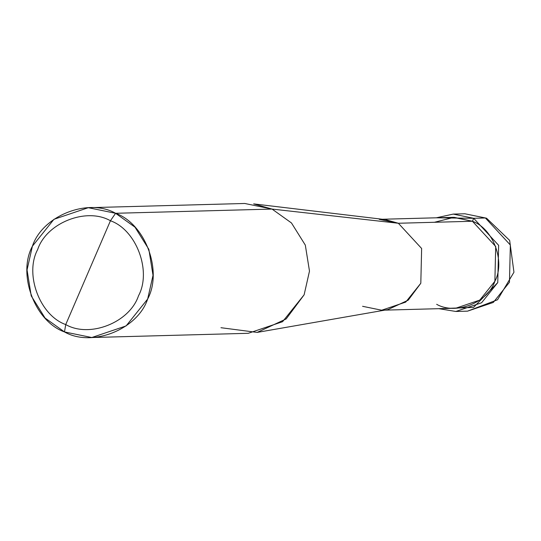 <?xml version="1.0" encoding="UTF-8"?>
<svg xmlns="http://www.w3.org/2000/svg" width="541" height="541" viewBox="0 0 541 541"><rect width="100%" height="100%" fill="white"/><g stroke="black" fill="none" stroke-linecap="round" stroke-linejoin="round"><path stroke-width="0.81" d="M473.7 218.294L498.646 245.33L497.761 282.591L473.517 307.416L438.798 308.674L455.853 311.467L481.598 302.764L497.761 282.591L498.646 245.33L473.7 218.294L453.223 214.094L436.35 217.8L473.7 218.294L472.421 221.255L473.7 218.294L485.392 217.976L464.922 213.783L485.392 217.976L473.7 218.294M455.853 311.467L467.546 311.149L493.291 302.446L509.453 282.274L510.346 245.012L485.392 217.976L510.346 245.012L509.453 282.274L493.291 302.446L467.546 311.149L497.544 299.768L513.95 272.218L509.656 240.407L486.528 218.192L464.922 213.783L453.223 214.094M382.372 219.254L453.311 217.34L472.421 221.255L398.352 223.257L272.049 209.069L115.585 213.289C145.238 223.704 162.875 270.852 147.659 299.024C137.597 329.55 91.855 347.647 64.487 331.931L65.731 324.566C89.678 338.321 129.705 322.483 138.51 295.771C151.825 271.122 136.386 229.871 110.438 220.755C136.386 229.871 151.825 271.122 138.51 295.771C129.705 322.483 89.678 338.321 65.731 324.566L110.438 220.755C86.492 207 46.465 222.838 37.66 249.55C24.345 274.199 39.784 315.457 65.731 324.566L64.487 331.931C34.834 321.516 17.19 274.368 32.406 246.196C42.468 215.67 88.21 197.566 115.585 213.289L88.284 207.697L53.958 219.301L32.406 246.196L27.05 269.885L31.222 295.88L45.072 318.04L64.487 331.931L91.787 337.523L126.107 325.919L147.659 299.024L153.022 275.328L148.849 249.34L135 227.179L115.585 213.289L110.438 220.755L65.731 324.566C39.784 315.457 24.345 274.199 37.66 249.55C46.465 222.838 86.492 207 110.438 220.755L115.585 213.289L272.049 209.069L253.661 203.889L385.476 219.626L398.352 223.257L379.241 219.342M436.655 304.306C455.813 315.308 487.833 302.642 494.88 281.273C505.531 261.553 493.182 228.545 472.421 221.255L454.088 217.326L434.443 222.283M88.284 207.697L244.755 203.477L272.049 209.069L398.352 223.257L472.421 221.255L495.705 246.493L494.88 281.273L479.793 300.099L455.765 308.221L384.82 310.135M362.585 306.301L381.696 310.216L405.723 302.094L420.81 283.268L421.635 248.488L398.352 223.257L421.635 248.488L420.81 283.268L408.218 300.167L387.904 309.594L257.131 332.411L286.142 318.947L304.13 294.804L309.486 271.115L305.32 245.12L291.471 222.96L272.049 209.069L291.471 222.96L305.32 245.12L309.486 271.115L304.13 294.804L282.578 321.699L248.251 333.303L91.787 337.523M220.958 327.711L257.131 332.411"/></g></svg>

